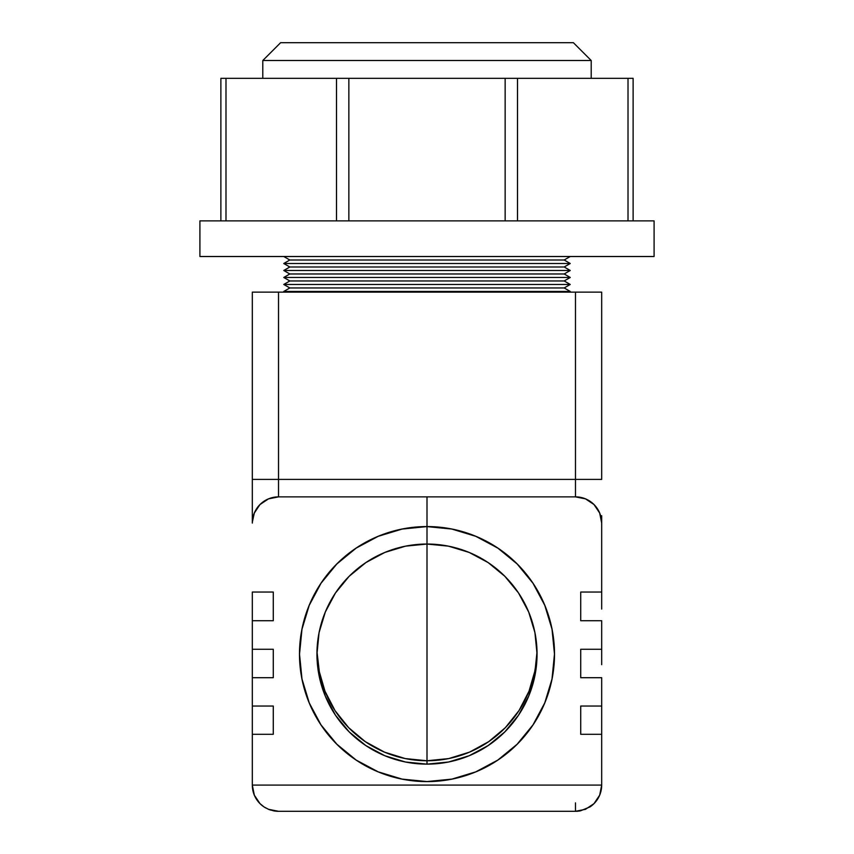 <?xml version="1.0" encoding="UTF-8"?>
<svg xmlns="http://www.w3.org/2000/svg" width="854" height="854" viewBox="0 0 854 854"><rect width="100%" height="100%" fill="white"/><g stroke="black" fill="none" stroke-linecap="round" stroke-linejoin="round"><path stroke-width="1.28" d="M591.203 78.333L591.203 60.517L262.797 60.517L262.797 78.333L262.797 60.517L591.203 60.517L573.386 42.7L280.614 42.7L262.797 60.517L280.614 42.7L573.386 42.7L591.203 60.517L591.203 78.333M654.089 256.51L654.089 220.876L199.911 220.876L199.911 256.51L654.089 256.51L199.911 256.51L199.911 220.876L654.089 220.876L654.089 256.51M220.876 78.333L633.124 78.333L633.124 220.876L633.124 78.333L517.492 78.333L517.492 220.876L517.492 78.333L348.859 78.333L348.859 220.876L348.859 78.333L225.99 78.333L225.99 220.876L225.99 78.333L220.876 78.333L220.876 220.876L220.876 78.333M628.01 220.876L628.01 78.333L628.01 220.876M505.141 220.876L505.141 78.333L505.141 220.876M336.508 220.876L336.508 78.333L336.508 220.876M318.926 670.39L325 691.26L319.812 674.649L317.635 661.765L316.973 651.709L319.535 673.411L325 691.249C330.466 704.902 338.355 717.05 348.656 727.672C358.904 738.166 370.86 746.321 384.503 752.15C398.071 757.85 412.236 760.733 427 760.765L427 764.138A110.049 110.049 0 0 1 316.951 654.089A110.049 110.049 0 0 1 427 544.041L448.467 546.154L469.113 552.41L488.136 562.583L504.821 576.269L518.506 592.943L528.669 611.976L534.935 632.622L537.049 654.089L534.935 675.557L528.669 696.202L518.506 715.225L504.821 731.899L488.136 745.585L469.113 755.758L448.467 762.024L427 764.138L427 760.765C441.764 760.722 455.94 757.85 469.508 752.139C483.15 746.321 495.096 738.155 505.344 727.672C515.645 717.05 523.523 704.913 529 691.27L534.209 674.564L536.365 661.711L537.027 651.709L535.106 670.251L529.01 691.217C523.523 704.924 515.635 717.072 505.354 727.661L488.701 741.656L469.508 752.139L448.702 758.587L427 760.765L405.266 758.576L384.503 752.15L365.32 741.667L348.656 727.672L335.035 710.635L325 691.249L318.916 670.358M427 781.559A127.47 127.47 0 0 1 426.552 781.559A127.47 127.47 0 0 0 554.481 654.089A127.47 127.47 0 0 1 554.47 654.538A127.47 127.47 0 0 0 554.47 654.089L554.47 654.089A127.481 127.481 0 0 1 427 781.559A127.481 127.481 0 0 1 299.519 654.089A127.481 127.481 0 0 0 427 781.559A127.481 127.481 0 0 0 554.481 654.089L554.481 654.089A127.481 127.481 0 0 1 427 781.57A127.481 127.481 0 0 1 299.519 654.089L299.519 654.089A127.481 127.481 0 0 0 427 781.57A127.481 127.481 0 0 0 554.481 654.089L554.481 654.089A127.481 127.481 0 0 1 427 781.57A127.481 127.481 0 0 1 299.519 654.089L299.519 654.089A127.481 127.481 0 0 0 427 781.57A127.492 127.492 0 0 0 554.492 654.089L554.481 654.089A127.481 127.481 0 0 0 426.552 526.608A127.47 127.47 0 0 1 427 526.608L427 526.608A127.513 127.513 0 0 0 299.487 654.089A127.492 127.492 0 0 0 427 781.57A127.492 127.492 0 0 1 299.508 654.089A127.492 127.492 0 0 0 427 781.581A127.492 127.492 0 0 0 554.492 654.089A127.492 127.492 0 0 1 427 781.57A127.492 127.492 0 0 1 299.508 654.089L299.508 654.089A127.492 127.492 0 0 0 427 781.581A127.492 127.492 0 0 0 554.492 654.089L554.492 654.089A127.492 127.492 0 0 1 427 781.581A127.492 127.492 0 0 1 299.508 654.089L299.508 654.089A127.502 127.502 0 0 0 427 781.581A127.502 127.502 0 0 0 554.502 654.089L554.492 654.089A127.492 127.492 0 0 1 427 781.581A127.502 127.502 0 0 1 299.498 654.089L299.498 654.089A127.502 127.502 0 0 0 427 781.591A127.502 127.502 0 0 0 554.502 654.089L554.492 654.089A127.502 127.502 0 0 1 427 781.581A127.502 127.502 0 0 1 299.498 654.089L299.498 654.089A127.502 127.502 0 0 0 427 781.591A127.502 127.502 0 0 0 554.502 654.089L554.502 654.089A127.502 127.502 0 0 1 427 781.591A127.502 127.502 0 0 1 299.498 654.089L299.498 654.089A127.513 127.513 0 0 0 427 781.591A127.513 127.513 0 0 0 554.513 654.089L554.502 654.089A127.502 127.502 0 0 1 427 781.591A127.513 127.513 0 0 1 299.487 654.089L299.487 654.089A127.513 127.513 0 0 0 427 781.602A127.513 127.513 0 0 0 554.513 654.089L554.502 654.089A127.513 127.513 0 0 1 427 781.591L427 781.559A127.47 127.47 0 0 1 299.53 654.089A127.47 127.47 0 0 1 427 526.608A127.513 127.513 0 0 0 299.487 654.089L299.487 654.089A127.513 127.513 0 0 0 427 781.602A127.513 127.513 0 0 1 299.487 654.089L299.487 654.089A127.513 127.513 0 0 0 427 781.602A127.513 127.513 0 0 0 554.513 654.089L554.513 654.089A127.513 127.513 0 0 1 427 781.602A127.513 127.513 0 0 0 554.513 654.089L554.513 654.089A127.513 127.513 0 0 1 427 781.602A127.513 127.513 0 0 1 299.487 654.089A127.513 127.513 0 0 0 427 781.602A127.513 127.513 0 0 1 299.487 654.089A127.513 127.513 0 0 1 427 526.576L427 526.576A127.513 127.513 0 0 0 299.487 654.089A127.513 127.513 0 0 0 427 781.602L427 781.602A127.513 127.513 0 0 1 299.487 654.089A127.513 127.513 0 0 1 427 526.576L427 526.576A127.502 127.502 0 0 0 299.498 654.089A127.513 127.513 0 0 0 427 781.591L427 781.591A127.513 127.513 0 0 1 299.487 654.089A127.513 127.513 0 0 1 427 526.576L427 526.587A127.502 127.502 0 0 0 299.498 654.089A127.502 127.502 0 0 0 427 781.591L427 781.591A127.502 127.502 0 0 1 299.498 654.089A127.502 127.502 0 0 1 427 526.587L427 526.587A127.502 127.502 0 0 0 299.498 654.089A127.502 127.502 0 0 0 427 781.591L427 781.591A127.502 127.502 0 0 1 299.498 654.089A127.502 127.502 0 0 1 427 526.587L427 526.587A127.492 127.492 0 0 0 299.508 654.089A127.502 127.502 0 0 0 427 781.581L427 781.581A127.502 127.502 0 0 1 299.498 654.089A127.502 127.502 0 0 1 427 526.587L427 526.587A127.492 127.492 0 0 0 299.508 654.089A127.492 127.492 0 0 0 427 781.581L427 781.581A127.492 127.492 0 0 1 299.508 654.089A127.492 127.492 0 0 1 427 526.587L427 526.598A127.492 127.492 0 0 0 299.508 654.089A127.492 127.492 0 0 0 427 781.581L427 781.581A127.492 127.492 0 0 1 299.508 654.089A127.492 127.492 0 0 1 427 526.598L427 526.598A127.481 127.481 0 0 0 299.519 654.089L299.508 654.089A127.492 127.492 0 0 0 427 781.57L427 781.57A127.492 127.492 0 0 1 299.508 654.089A127.492 127.492 0 0 1 427 526.598L427 526.598A127.481 127.481 0 0 0 299.53 654.538A127.47 127.47 0 0 1 299.53 654.089A127.481 127.481 0 0 0 427 781.57L427 781.57A127.481 127.481 0 0 1 299.519 654.089A127.481 127.481 0 0 1 427 526.598L427 526.608A127.481 127.481 0 0 0 299.519 654.089A127.481 127.481 0 0 0 427 781.57L427 781.57A127.481 127.481 0 0 1 299.519 654.089A127.481 127.481 0 0 1 427 526.608L427 526.608A127.481 127.481 0 0 1 554.481 654.089A127.481 127.481 0 0 1 427 781.559L427 781.559A127.481 127.481 0 0 1 299.519 654.089A127.481 127.481 0 0 0 427 781.559A127.481 127.481 0 0 0 554.481 654.089A127.481 127.481 0 0 0 427 526.608L427 526.608A127.481 127.481 0 0 1 554.481 654.089A127.481 127.481 0 0 1 427 781.57L427 781.559A127.481 127.481 0 0 0 554.481 654.089A127.481 127.481 0 0 0 427 526.598L427 526.608A127.481 127.481 0 0 1 554.481 654.089A127.481 127.481 0 0 1 427 781.57L427 781.57A127.481 127.481 0 0 0 554.481 654.089L552.026 629.217L544.767 605.305L532.992 583.261L517.14 563.95L497.818 548.097L475.785 536.312L451.873 529.064L427 526.598A127.492 127.492 0 0 1 554.492 654.089A127.492 127.492 0 0 0 427 526.598L427 526.598A127.492 127.492 0 0 1 554.492 654.089A127.492 127.492 0 0 1 427 781.57L427 781.57A127.492 127.492 0 0 0 554.492 654.089A127.492 127.492 0 0 0 427 526.598L427 526.598A127.492 127.492 0 0 1 554.492 654.089A127.492 127.492 0 0 1 427 781.581L427 781.57A127.492 127.492 0 0 0 554.492 654.089A127.492 127.492 0 0 0 427 526.587L427 526.587A127.502 127.502 0 0 1 554.502 654.089A127.492 127.492 0 0 1 427 781.581L427 781.581A127.492 127.492 0 0 0 554.492 654.089A127.502 127.502 0 0 0 427 526.587L427 526.587A127.502 127.502 0 0 1 554.502 654.089A127.502 127.502 0 0 1 427 781.581L427 781.581A127.502 127.502 0 0 0 554.502 654.089A127.502 127.502 0 0 0 427 526.587L427 526.587A127.502 127.502 0 0 1 554.502 654.089A127.502 127.502 0 0 1 427 781.591L427 781.581A127.502 127.502 0 0 0 554.502 654.089A127.502 127.502 0 0 0 427 526.587L427 526.587A127.513 127.513 0 0 1 554.513 654.089A127.502 127.502 0 0 1 427 781.591L427 781.591A127.502 127.502 0 0 0 554.502 654.089A127.513 127.513 0 0 0 427 526.576L427 526.576A127.513 127.513 0 0 1 554.513 654.089A127.513 127.513 0 0 1 427 781.591L427 781.591A127.513 127.513 0 0 0 554.513 654.089A127.513 127.513 0 0 0 427 526.576L427 526.576A127.513 127.513 0 0 1 554.513 654.089A127.513 127.513 0 0 1 427 781.602A127.513 127.513 0 0 0 554.513 654.089A127.513 127.513 0 0 0 427 526.576L402.127 529.064L378.215 536.312L356.182 548.097L336.86 563.95L321.008 583.261L309.233 605.305L301.974 629.217L299.53 654.089A127.481 127.481 0 0 1 427 526.608A127.47 127.47 0 0 1 554.47 654.089A127.47 127.47 0 0 1 427 781.559L451.873 779.115L475.785 771.856L497.818 760.081L517.14 744.229L532.992 724.907L544.767 702.874L552.026 678.951L554.47 654.089A127.47 127.47 0 0 0 554.47 653.641A127.47 127.47 0 0 1 554.47 654.089L554.492 654.089A127.513 127.513 0 0 1 427 781.602L427 781.602A127.513 127.513 0 0 0 554.513 654.089L552.068 629.206L544.809 605.283L533.024 583.239L517.172 563.918L497.85 548.054L475.795 536.28L451.873 529.021L427 526.566L402.127 529.021L378.205 536.28L356.15 548.054L336.828 563.918L320.976 583.239L309.191 605.283L301.932 629.206L299.487 654.089L301.932 678.962L309.191 702.885L320.976 724.929L336.828 744.25L356.15 760.113L378.205 771.899L402.127 779.158L427 781.602L451.873 779.158L475.795 771.899L497.85 760.113L517.172 744.25L533.024 724.929L544.809 702.885L552.068 678.962L554.513 654.089A127.513 127.513 0 0 0 427 526.566A127.513 127.513 0 0 0 299.487 654.089A127.513 127.513 0 0 1 427 526.576L427 526.608A127.513 127.513 0 0 1 554.513 654.089A127.513 127.513 0 0 0 427 526.576A127.513 127.513 0 0 0 299.487 654.089L299.487 654.089A127.513 127.513 0 0 1 427 526.576A127.513 127.513 0 0 1 554.513 654.089L554.513 654.089A127.513 127.513 0 0 0 427 526.576A127.513 127.513 0 0 0 299.487 654.089L299.487 654.089A127.513 127.513 0 0 1 427 526.576A127.513 127.513 0 0 1 554.513 654.089L554.513 654.089A127.513 127.513 0 0 0 427 526.576A127.513 127.513 0 0 0 299.487 654.089L299.498 654.089A127.502 127.502 0 0 1 427 526.587A127.502 127.502 0 0 1 554.502 654.089L554.513 654.089A127.502 127.502 0 0 0 427 526.587A127.502 127.502 0 0 0 299.498 654.089L299.498 654.089A127.502 127.502 0 0 1 427 526.587A127.502 127.502 0 0 1 554.502 654.089L554.502 654.089A127.502 127.502 0 0 0 427 526.587A127.502 127.502 0 0 0 299.498 654.089L299.498 654.089A127.502 127.502 0 0 1 427 526.587A127.502 127.502 0 0 1 554.502 654.089L554.502 654.089A127.502 127.502 0 0 0 427 526.587A127.502 127.502 0 0 0 299.498 654.089L299.508 654.089A127.492 127.492 0 0 1 427 526.587A127.492 127.492 0 0 1 554.492 654.089L554.502 654.089A127.492 127.492 0 0 0 427 526.587A127.492 127.492 0 0 0 299.508 654.089L299.508 654.089A127.492 127.492 0 0 1 427 526.598A127.492 127.492 0 0 1 554.492 654.089L554.492 654.089A127.492 127.492 0 0 0 427 526.598A127.492 127.492 0 0 0 299.508 654.089L299.508 654.089A127.492 127.492 0 0 1 427 526.598A127.492 127.492 0 0 1 554.492 654.089L554.492 654.089A127.492 127.492 0 0 0 427 526.598A127.492 127.492 0 0 0 299.508 654.089L301.974 678.951L309.233 702.874L321.008 724.907L336.86 744.229L356.182 760.081L378.215 771.856L402.127 779.115L427 781.559A127.47 127.47 0 0 0 427.448 781.559A127.47 127.47 0 0 1 427 781.559L427 781.559M402.565 779.2A127.47 127.47 0 0 1 401.7 779.029A127.47 127.47 0 0 0 402.565 779.2M378.621 772.027A127.47 127.47 0 0 1 377.81 771.685A127.47 127.47 0 0 0 378.632 772.027M356.545 760.327A127.47 127.47 0 0 1 355.808 759.825A127.47 127.47 0 0 0 356.556 760.327M337.181 744.539A127.47 127.47 0 0 1 336.551 743.909A127.47 127.47 0 0 0 337.181 744.539M321.253 725.281A127.47 127.47 0 0 1 320.762 724.534A127.47 127.47 0 0 0 321.253 725.281M309.394 703.28A127.47 127.47 0 0 1 309.063 702.458A127.47 127.47 0 0 0 309.394 703.28M302.06 679.389A127.47 127.47 0 0 1 301.889 678.524A127.47 127.47 0 0 0 302.06 679.389M552.111 678.524A127.47 127.47 0 0 1 551.94 679.389A127.47 127.47 0 0 0 552.111 678.524M544.937 702.458A127.47 127.47 0 0 1 544.606 703.28A127.47 127.47 0 0 0 544.937 702.458M533.238 724.534A127.47 127.47 0 0 1 532.747 725.281A127.47 127.47 0 0 0 533.238 724.534M517.449 743.909A127.47 127.47 0 0 1 516.819 744.539A127.47 127.47 0 0 0 517.449 743.909M498.192 759.825A127.47 127.47 0 0 1 497.444 760.327A127.47 127.47 0 0 0 498.192 759.825M476.19 771.685A127.47 127.47 0 0 1 475.368 772.027A127.47 127.47 0 0 0 476.19 771.685M452.3 779.029A127.47 127.47 0 0 1 451.435 779.2A127.47 127.47 0 0 0 452.3 779.029M402.565 528.978A127.47 127.47 0 0 0 401.7 529.149A127.47 127.47 0 0 1 402.565 528.978M378.621 536.152A127.47 127.47 0 0 0 377.81 536.483A127.47 127.47 0 0 1 378.632 536.141M356.545 547.852A127.47 127.47 0 0 0 355.808 548.343A127.47 127.47 0 0 1 356.556 547.852M337.181 563.64A127.47 127.47 0 0 0 336.551 564.259A127.47 127.47 0 0 1 337.181 563.64M321.253 582.898A127.47 127.47 0 0 0 320.762 583.634A127.47 127.47 0 0 1 321.253 582.898M309.394 604.899A127.47 127.47 0 0 0 309.063 605.71A127.47 127.47 0 0 1 309.394 604.899M302.06 628.779A127.47 127.47 0 0 0 301.889 629.654A127.47 127.47 0 0 1 302.06 628.779M299.53 653.641A127.47 127.47 0 0 0 299.53 654.089A127.481 127.481 0 0 1 427 526.598A127.481 127.481 0 0 1 554.481 654.089A127.481 127.481 0 0 0 427 526.598A127.481 127.481 0 0 0 299.519 654.089L299.519 654.089A127.481 127.481 0 0 1 427 526.608A127.481 127.481 0 0 1 554.481 654.089L554.481 654.089A127.481 127.481 0 0 0 427 526.608A127.481 127.481 0 0 0 299.519 654.089L299.519 654.089A127.481 127.481 0 0 1 427 526.608A127.481 127.481 0 0 1 554.481 654.089L554.481 654.089A127.481 127.481 0 0 0 427 526.608A127.481 127.481 0 0 0 299.519 654.089L299.53 654.089A127.47 127.47 0 0 1 299.53 653.641M427 764.138L405.533 762.024L384.887 755.758L365.864 745.585L349.179 731.899L335.494 715.225L325.331 696.202L319.065 675.557L316.951 654.089L319.065 632.622L325.331 611.976L335.494 592.943L349.179 576.269L365.864 562.583L384.887 552.41L405.533 546.154L427 544.041A110.049 110.049 0 0 1 537.049 654.089A110.049 110.049 0 0 1 427 764.138M535.095 670.315L529 691.27L518.997 710.592L505.344 727.672C495.096 738.166 483.14 746.321 469.519 752.139C455.929 757.85 441.764 760.733 427 760.765L427 544.041M552.111 629.654A127.47 127.47 0 0 0 551.94 628.779A127.47 127.47 0 0 1 552.111 629.654M544.937 605.71A127.47 127.47 0 0 0 544.606 604.899A127.47 127.47 0 0 1 544.937 605.71M533.238 583.634A127.47 127.47 0 0 0 532.747 582.898A127.47 127.47 0 0 1 533.238 583.634M517.449 564.259A127.47 127.47 0 0 0 516.819 563.64A127.47 127.47 0 0 1 517.449 564.259M498.192 548.343A127.47 127.47 0 0 0 497.444 547.852A127.47 127.47 0 0 1 498.192 548.343M476.19 536.483A127.47 127.47 0 0 0 475.368 536.141A127.47 127.47 0 0 1 476.19 536.483M452.3 529.149A127.47 127.47 0 0 0 451.435 528.978A127.47 127.47 0 0 1 452.3 529.149M570.237 291.449L564.184 287.958L289.816 287.958L283.763 291.449L570.237 291.449L283.763 291.449L283.763 292.143L283.763 291.449L289.816 287.958L564.184 287.958L570.237 284.457L283.763 284.457L289.816 287.958L283.763 284.457L570.237 284.457L564.184 280.966L289.816 280.966L283.763 284.457L289.816 280.966L564.184 280.966L570.237 277.475L283.763 277.475L289.816 280.966L283.763 277.475L570.237 277.475L564.184 273.974L289.816 273.974L283.763 277.475L289.816 273.974L564.184 273.974L570.237 270.483L283.763 270.483L289.816 273.974L283.763 270.483L570.237 270.483L564.184 266.992L289.816 266.992L283.763 270.483L289.816 266.992L564.184 266.992L570.237 263.502L283.763 263.502L289.816 266.992L283.763 263.502L570.237 263.502L564.184 260L289.816 260L283.763 263.502L289.816 260L564.184 260L570.237 256.51L564.184 260L570.237 263.502L564.184 266.992L570.237 270.483L564.184 273.974L570.237 277.475L564.184 280.966L570.237 284.457L564.184 287.958L570.237 291.449L570.237 292.143L570.237 291.449M283.763 256.51L289.816 260L283.763 256.51M252.314 522.232L254.311 513.051L259.99 504.543L268.498 498.864L278.521 496.868L278.521 479.404L575.479 479.404L575.479 292.143L575.479 479.404L278.521 479.404L278.521 292.143L601.686 292.143L601.686 479.404L601.686 292.143L252.314 292.143L252.314 515.72M601.686 609.041L601.686 523.075A26.207 26.207 0 0 0 575.479 496.868L575.479 479.404L601.686 479.404L575.479 479.404L575.479 496.868L278.521 496.868L278.521 479.404L252.314 479.404L278.521 479.404L278.521 292.143L252.314 292.143L252.314 523.075A26.207 26.207 0 0 1 278.521 496.868L575.479 496.868L585.502 498.864L594.01 504.543L599.689 513.051L601.686 523.075L601.686 592.035L580.72 592.035L580.72 620.741L601.686 620.741L601.686 649.275L580.72 649.275L580.72 677.702L601.686 677.702L601.686 706.034L580.72 706.034L580.72 734.301L601.686 734.301L601.686 785.093L252.314 785.093L252.314 734.301L252.314 785.093A26.207 26.207 0 0 0 263.961 806.881L259.99 803.625L254.311 795.127L252.314 785.093A26.207 17.785 0 0 1 252.314 785.093L254.311 795.127L259.99 803.625L254.311 795.127M252.314 664.668L252.314 734.301L273.28 734.301L273.28 706.034L252.314 706.034L252.314 677.702L273.28 677.702L273.28 649.275L252.314 649.275L252.314 620.741L273.28 620.741L273.28 592.035L252.314 592.035L252.314 649.275L273.28 649.275L273.28 677.702L252.314 677.702L252.314 649.275M427 496.868L427 760.765C412.247 760.733 398.081 757.861 384.492 752.15C370.871 746.332 358.926 738.176 348.656 727.672C338.387 717.093 330.498 704.956 325 691.26L335.035 710.645L348.656 727.672L365.32 741.667L384.492 752.15L405.255 758.576L427 760.765L448.681 758.587L469.519 752.139L488.701 741.656L505.354 727.661L519.008 710.571L529.01 691.217L535.106 670.251M601.686 523.075L601.686 515.72M601.686 592.035L580.72 592.035L580.72 620.741L601.686 620.741L601.686 649.275L580.72 649.275L580.72 677.702L601.686 677.702L601.686 785.093L252.314 785.093M601.686 664.668L601.686 649.275M273.408 810.798L268.498 809.304L278.521 811.3L273.408 810.798A26.207 26.207 0 0 0 278.521 811.3L575.479 811.3L585.502 809.304L594.01 803.625L599.689 795.127L601.686 785.093L599.689 795.127A26.207 26.207 0 0 0 601.686 785.093A26.207 17.785 180 0 0 601.686 785.093A26.207 26.207 0 0 1 590.039 806.881L580.592 810.798L575.479 811.3A26.207 26.207 0 0 0 580.592 810.798M252.314 609.041L252.314 620.741L273.28 620.741L273.28 592.035L252.314 592.035M268.498 809.304L263.961 806.881L268.498 809.304M275.479 811.119L273.461 810.809M270.75 810.126L268.764 809.411M265.775 807.991L264.42 807.179M278.521 811.3L575.479 811.3L575.479 802.877M259.99 803.625L263.961 806.881M599.689 795.127L594.01 803.625L590.039 806.881M601.686 734.301L580.72 734.301L580.72 706.034L601.686 706.034L601.686 734.301M252.314 734.301L252.314 706.034L273.28 706.034L273.28 734.301L252.314 734.301"/></g></svg>
